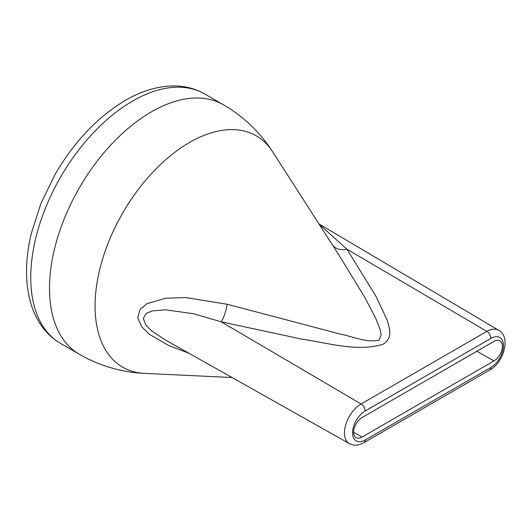 <?xml version="1.0" encoding="UTF-8"?>
<svg xmlns="http://www.w3.org/2000/svg" width="531" height="531" viewBox="0 0 531 531"><rect width="100%" height="100%" fill="white"/><g stroke="black" fill="none" stroke-linecap="round" stroke-linejoin="round"><path stroke-width="0.8" d="M362.076 437.053L493.936 360.927A11.954 6.903 -60 0 0 501.735 350.427A11.954 6.903 -60 0 0 499.95 340.829A11.954 6.903 -60 0 0 493.936 341.4L362.076 417.532A11.954 6.903 -60 0 0 354.257 428.099A11.954 6.903 -60 0 0 356.135 437.67A11.954 6.903 -60 0 0 362.076 437.053L353.619 432.261M319.104 224.188L346.955 249.212L375.955 296.245L387.238 320.339C389.382 328.145 393.325 337.802 383.116 344.214C357.078 352.279 327.182 342.714 301.057 338.984L221.208 321.813L193.357 313.708L165.413 309.799L152.105 310.954L146.377 313.336L143.27 318.388L145.965 325.164L151.654 330.879L165.008 339.774M332.738 245.428A18.008 13.64 146.7 0 0 346.955 249.212L486.841 331.384A23.53 13.587 -60 0 1 498.675 330.262L318.919 223.903M188.917 353.234L168.44 345.396L149.39 334.298L141.724 326.797L137.755 317.83L140.051 309.434L146.974 303.659L165.553 298.243L185.89 297.572L227.162 304.256L340.232 334.059C352.597 336.475 366.549 342.94 378.915 340.198L381.165 334.922L380.023 329.174L375.603 318.056L364.505 296.882L339.322 255.69M490.883 367.439A17.769 10.262 120 0 0 503.441 345.674A17.769 10.262 120 0 0 490.883 338.42L365.129 411.021A17.769 10.262 120 0 0 352.564 432.785A17.769 10.262 120 0 0 365.129 440.04L490.883 367.439A5.761 3.325 60 0 1 489.688 370.074L363.934 442.675C355.909 446.617 353.015 445.197 349.398 443.617A23.53 13.587 -60 0 1 345.701 424.787A23.53 13.587 -60 0 1 361.093 403.985L221.208 321.813A18.008 5.191 102.9 0 0 227.162 304.256M476.878 351.25L493.936 360.927M490.883 338.42A5.761 3.325 -120 0 0 486.841 331.384L361.093 403.985A5.761 3.325 60 0 1 365.129 411.021M363.934 442.675A5.761 3.325 -120 0 0 365.129 440.04M232.014 377.508L144.591 373.399A133.566 77.114 -60 0 1 97.95 277.647A133.566 77.114 -60 0 1 189.507 142.481A133.566 77.114 -60 0 1 272.589 151.7A144.054 144.054 0 0 0 223.378 104.753L204.634 93.927A144.054 83.168 -60 0 0 132.611 101.063A144.054 83.168 -60 0 0 38.504 228.005A144.054 83.168 -60 0 0 60.587 343.438C51.58 338.167 44.285 330.873 38.717 321.547C35.086 315.454 32.272 308.75 30.28 301.422C24.97 281.171 25.309 258.511 31.296 233.441L40.9 203.579L55.045 174.52C74.234 141.598 97.691 116.88 125.409 100.352C142.129 90.642 158.623 85.836 174.898 85.936C185.704 86.128 195.614 88.79 204.634 93.927M144.591 373.399A144.054 144.054 0 0 1 79.325 354.257A144.054 83.168 -60 0 1 57.242 238.824A144.054 83.168 -60 0 1 151.355 111.888A144.054 83.168 -60 0 1 223.378 104.753M489.688 370.074C503.979 362.394 511.074 336.654 498.675 330.262M349.398 443.617L164.982 339.754M339.913 256.606L272.589 151.7M79.325 354.257L60.587 343.438"/></g></svg>

